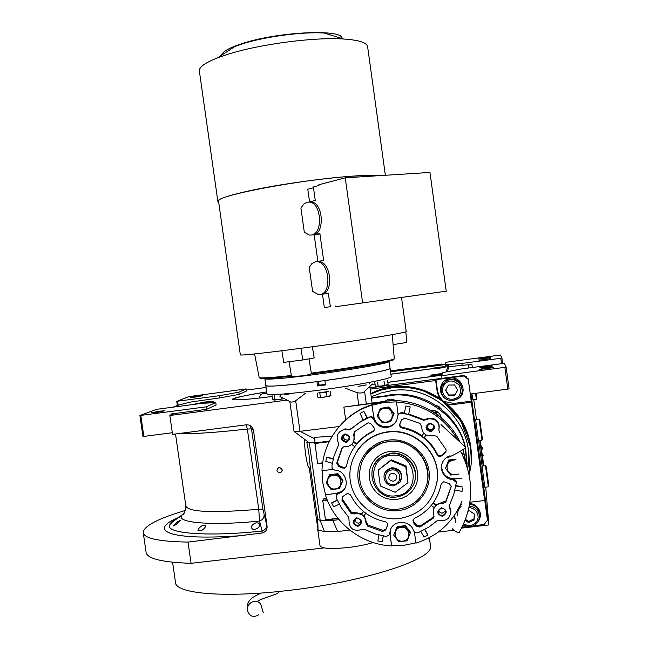 <?xml version="1.0" encoding="UTF-8"?>
<svg xmlns="http://www.w3.org/2000/svg" width="649" height="649" viewBox="0 0 649 649"><rect width="100%" height="100%" fill="white"/><g stroke="black" fill="none" stroke-linecap="round" stroke-linejoin="round"><path stroke-width="0.97" d="M479.871 367.707L479.871 367.699C479.741 367.237 492.502 365.557 492.348 366.06L492.348 366.068C492.477 366.531 479.603 368.218 479.871 367.707L479.871 367.715M478.905 360.171L490.19 358.67L478.905 360.179M259.381 398.04C259.722 394.397 262.245 392.856 266.95 393.424M236.642 399.459L239.254 399.8M255.852 522.94C258.14 522.632 259.405 523.224 259.657 524.716C259.657 526.761 258.156 528.286 255.154 529.3L252.493 529.122L251.366 527.596C251.374 525.552 252.875 523.994 255.852 522.94M202.383 525.528L205.692 525.593C205.506 527.345 204.013 529.04 201.222 530.687L197.921 530.614C198.148 528.903 199.632 527.207 202.383 525.528M177.875 521.561L180.763 520.133L176.341 524.53L173.445 525.893L177.875 521.561M206.682 409.308L206.325 406.826L215.776 402.575L216.117 404.968L206.682 409.308L170.857 414.03L173.754 413.835L169.851 415.514L172.553 434.359L246.109 424.827C250.06 424.73 252.526 426.563 253.483 430.319L267.08 526.217C267.25 529.909 265.555 532.172 262.001 533.016L262.074 531.044L259.576 521.058L258.732 509.27C212.15 513.181 187.853 512.053 185.825 505.887L175.506 433.978M447.469 371.617L448.784 366.709L471.912 364.413L468.489 365.062L468.886 367.959L468.489 365.062L468.44 368.015M461.342 368.957L442.634 372.615L441.628 375.755L506.131 367.156L504.362 363.335L461.342 368.957M475.628 419.546L478.491 440.598M471.92 393.838L472.902 399.719M482.004 466.128L484.868 487.237M506.131 367.156L509.084 388.913L470.955 393.967L488.867 524.944L461.65 528.108M485.728 487.131L488.867 524.944M473.762 399.614L476.471 419.441M462.218 365.703L461.91 363.448L500.801 358.272L501.531 363.635M448.784 366.709L448.475 364.478L461.91 363.448M387.834 382.358L441.791 375.236M486.507 368.802L479.433 369.289L486.328 367.959L493.418 367.472L486.507 368.802M504.865 367.399L507.826 389.181M369.962 387.786L441.977 378.294L441.628 375.755M324.102 547.902L191.082 563.324C161.633 562.326 146.625 558.562 146.049 552.048L143.283 532.894M390.568 371.845L445.222 364.568M500.801 358.272L501.92 358.061L500.525 355.052L499.406 355.149L445.96 362.272L445.182 364.681L448.475 364.478M484.365 358.556L478.191 359.043L484.227 357.923L490.401 357.437L484.365 358.556M501.92 358.061L502.659 363.489M446.212 364.568L445.173 366.945M203.372 403.256L213.772 401.228L206.455 401.755L195.503 403.865L197.523 403.913M434.108 368.405L390.885 374.149M266.106 387.461L246.312 390.098M173.178 407.134C175.944 405.771 181.923 404.051 191.122 401.966L219.987 397.869L239.165 394.381L246.45 391.031L246.149 388.921L188.997 396.604L176.755 401.317L219.67 395.671L238.856 392.199L246.149 388.921M169.851 415.514L287.036 400.092M358.061 386.293L364.641 385.425M371.901 384.468L375.033 384.054M279.938 472.853L280.571 472.691C283.029 470.233 282.566 468.513 279.192 467.531L278.632 467.669C276.093 470.103 276.531 471.831 279.938 472.853M262.001 533.016L188.032 542.085L191.082 563.324M188.032 542.085C158.64 541.55 143.697 538.321 143.21 532.399C144.037 525.868 158.129 518.543 185.492 510.406M239.165 394.381L238.856 392.199M219.987 397.869L219.67 395.671M177.591 401.269L178.167 405.284M215.776 402.575L201.774 403.345L156.774 409.308L139.916 415.514L206.325 406.826M140.809 415.474L143.835 436.428L172.318 432.729M173.34 521.179L170.76 523.694C160.668 533.056 204.735 537.267 262.074 531.044C265.198 529.852 266.755 527.905 266.755 525.195L262.942 509.433L251.52 428.884L249.824 425.411M279.646 467.515L282.234 470.249M143.835 436.428L142.934 436.444L139.916 415.514M195.357 397.058L190.692 397.431L197.783 396.101L202.456 395.736L195.357 397.058M176.755 401.317L177.364 405.536M246.093 424.827L247.342 429.038C214.503 432.705 192.372 434.116 180.941 433.272M156.628 412.391L151.493 412.756L159.792 411.142L164.935 410.785L156.628 412.391M482.986 460.457L483.683 465.925M483.716 465.917L483.156 461.739M478.637 440.582L482.134 466.112M480.317 440.371L481.136 446.423M481.623 449.935L482.726 461.715M482.621 457.277L483.805 465.909M483.302 465.974L479.806 440.436M479.936 440.42L480.674 446.666L480.236 440.379M481.055 445.871L481.485 452.621M482.191 457.496L482.856 462.664L482.467 457.431M483.01 460.474L483.164 461.739M483.627 464.927L483.343 462.883L483.602 464.927M483.416 464.424L483.635 465.933L483.432 464.457M483.586 465.836L483.335 464.003L483.586 465.836M483.318 463.832L483.448 464.968L483.318 463.832M483.529 465.941L483.367 464.433L483.505 465.95M480.179 440.387L480.552 445.806M480.52 442.35L480.998 445.871M481.72 451.12L482.093 453.894M483.245 465.974L479.749 440.444L483.237 465.982M481.128 446.423L481.85 449.903L481.128 446.423M481.663 453.829L482.418 457.472L483.181 455.509L481.663 453.829M429.387 537.648L429.37 539.854L428.267 538.232M430.384 545.119L430.555 546.336C433.816 559.292 362.507 582.518 285.146 590.817C221.698 598.094 174.751 593.291 175.449 582.185L172.577 562.237M369.971 387.826L463.824 375.463L468.213 378.781L487.48 520.247L484.503 498.529L484.641 500.493L469.949 502.237M468.213 378.781L484.641 500.493M473.64 525.747L484.113 524.53L487.48 520.247M466.939 526.526L462.177 527.085M453.789 530.265L438.245 532.075M370.157 389.149L435.666 380.525L435.982 379.673L463.784 376.014L463.824 375.463M468.205 379.357L463.784 376.014M440.087 408.31L436.834 405.998M453.31 400.563L458.275 398.681C468.107 392.669 461.601 376.055 450.228 378.124C442.553 380.168 439.454 385.06 440.931 392.807C443.202 398.316 447.323 400.895 453.31 400.563M444.443 401.528L453.708 403.443L471.19 401.187M435.982 379.673L437.564 391.201L439.365 396.417L441.993 399.695M471.206 402.242L453.554 404.514L447.437 404.002M466.712 431.674L465.95 429.76M439.389 397.918L437.264 392.158L437.564 391.201M435.666 380.525L437.264 392.158M454.657 515.063L454.633 518.421L454.56 515.201M460.295 505.198L461.488 504.419M478.41 521.082C480.406 518.072 480.868 514.819 479.822 511.339C478.053 506.723 474.703 504.095 469.762 503.437M461.082 506.398C458.47 508.938 457.326 512.029 457.634 515.671L457.586 513.748M454.771 516.304L455.598 522.323M435.349 412.107L437.377 412.326M480.357 514.178L478.751 520.328M463.183 390.057C462.851 393.635 461.22 396.474 458.283 398.567L452.467 400.53M440.833 386.066L440.955 392.71L441.466 393.984L443.851 397.318L447.266 399.597M466.574 376.355L466.745 377.677L466.574 376.355L465.236 376.534M466.574 376.396L465.284 376.566M443.754 394.957C447.145 399.354 451.363 400.384 456.417 398.056C460.36 396.231 461.382 392.045 459.484 385.506C454.495 380.833 450.268 379.803 446.812 382.423C442.391 385.774 441.377 389.952 443.754 394.957M442.659 395.525C446.512 400.603 451.331 401.78 457.115 399.062L458.153 398.348C468.497 391.006 456.726 374.213 446.147 381.214C442.05 384.021 440.484 387.851 441.458 392.702L442.659 395.525M441.644 386.828L446.358 380.403C455.752 377.377 461.017 380.744 462.153 390.487M454.527 384.954L448.443 385.076L445.539 390.357L448.702 395.509L454.779 395.395L457.691 390.114L454.527 384.954M454.779 395.395L457.577 389.927M448.702 395.509L448.808 394.99L454.852 394.868M445.733 389.992L448.808 394.99M463.662 523.954L468.327 525.658C473.892 525.544 477.169 522.786 478.143 517.399C477.932 511.907 475.076 508.638 469.584 507.591L469.008 507.567M463.199 524.968L468.237 526.72C474.638 526.631 478.378 523.483 479.449 517.285L478.986 513.456C477.38 509.149 474.273 506.691 469.673 506.09L469.308 506.066M469.649 504.184L469.673 504.192C474.232 504.792 477.315 507.226 478.905 511.493L478.986 513.456M479.376 515.136L478.905 511.493M465.195 520.32L468.537 522.591L473.997 520.052L474.411 514.089L469.365 510.666L468.14 511.242M468.537 522.591L468.546 521.447L473.973 518.924L474.314 514.024M465.544 519.411L468.546 521.447M473.997 520.052L473.973 518.924M445.23 364.535L390.568 371.812M445.36 364.138L441.531 364.641L441.75 364.057L390.438 370.895M441.75 364.057L441.823 364.608M445.904 365.574L448.581 365.217M445.912 365.541L448.573 365.184M471.223 455.298L470.598 446.415M441.336 408.951L441.466 409.389M392.126 387.169C432.023 380.809 472.245 415.628 471.231 456.085L470.598 446.885C465.868 401.39 410.639 372.283 370.774 393.618M488.348 486.831L485.468 465.706L486.142 466.242L488.859 486.174L488.348 486.831L484.73 487.253M488.859 486.174L486.142 466.242M487.553 476.755L486.993 472.407L487.553 476.755M482.483 439.519L479.773 419.635L482.483 439.519L481.972 440.184L479.116 419.132M481.16 429.987L480.633 425.841L481.16 429.987M475.514 393.367L476.39 399.289L476.893 398.632M476.115 393.294L476.901 398.624L476.22 393.278M446.236 371.926L447.68 366.799L445.125 367.01M434.181 368.462L390.901 374.213M447.68 366.799L448.045 369.476M360.284 385.92L364.633 385.344M371.991 384.378L375.025 383.973M387.826 382.285L441.823 375.154M431.504 376.014L441.937 374.789M434.643 368.81L444.776 367.464M442.131 374.189L436.785 375.081L430.758 375.146M442.261 373.775L430.758 375.13L442.375 373.41M435.017 374.627L438.748 374.002L435.017 374.627M444.752 367.496L445.263 366.831L434.003 368.324M445.214 366.498L433.954 367.999L445.263 366.823M437.872 367.529L441.296 366.969L437.872 367.529M459.005 532.772L458.997 532.813C456.555 532.253 454.276 530.866 452.175 528.651L452.183 528.619M465.471 447.129L465.625 447.275C465.966 448.654 446.853 459.038 447.55 457.107M258.854 614.692C253.37 617.962 249.597 616.566 247.529 610.514C245.971 602.175 258.124 597.478 261.052 605.233L261.555 606.912M278.664 591.507L277.764 593.389L260.29 599.708L257.061 601.501M368.316 422.677L371.179 424.032L373.556 427.018C374.887 428.859 374.627 430.409 372.769 431.682C358.426 438.911 349.665 450.365 346.493 466.039L344.903 468.116L342.234 467.986L338.754 466.469L336.734 463.126L341.812 448.289L343.67 446.812L347.815 446.553C353.21 444.484 355.157 440.639 353.648 435.008L354.378 431.812L368.316 422.677M347.539 493.329L350.541 494.976C357.907 509.327 369.492 518.267 385.303 521.772C387.396 522.518 388.086 523.93 387.372 525.99L385.644 530.022L382.512 531.458L367.529 526.063L365.947 523.159C365.72 516.872 362.442 513.651 356.131 513.513L354.094 514.008L350.89 513.221L341.918 500.136L342.745 496.558L347.539 493.329M342.339 496.923L342.469 499.219L351.409 512.248L361.793 513.521L363.416 511.42M443.665 481.672L449.059 483.586L451.144 486.012L451.112 486.961L445.879 501.904L442.934 503.437L440.793 503.429C436.485 504.232 433.962 506.764 433.224 511.023L434.003 516.49L433.061 518.356L419.879 527.085L416.09 525.974L413.705 522.972L412.967 520.076L414.5 518.332C428.973 511.242 437.864 499.795 441.174 484.008L443.665 481.672M433.41 502.618L436.104 504.679L445.977 500.971L451.16 486.247M436.104 504.679L435.99 505.393L433.045 503.129M431.285 505.417L434.222 507.672L435.99 505.393M433.386 510.057L434.051 507.542M446.277 450.787L444.898 453.302L441.88 455.639C440.03 456.945 438.448 456.669 437.15 454.795C429.662 440.298 417.948 431.35 401.991 427.959C399.849 427.196 399.167 425.76 399.954 423.651L401.447 420.163L404.587 418.118L419.96 423.448L421.558 426.377C422.183 433.816 426.19 436.874 433.581 435.544L436.842 436.315L445.96 449.53M438.829 429.768L439.47 432.713L438.789 429.898C439.762 425.054 438.01 421.509 433.54 419.278L429.119 418.719L423.765 420.317L408.132 414.435L401.001 413.121L398.762 413.778L397.74 415.871C397.01 422.345 393.44 426.231 387.039 427.537L386.52 427.586C380.225 427.691 375.909 424.819 373.573 418.978L371.017 416.95L369.695 417.153L359.66 422.312L350.768 429.2L349.032 429.954L344.4 429.549C337.667 431.666 335.614 436.023 338.243 442.626L338.356 445.482L334.089 455.841L331.996 465.219L332.085 468.464L334.543 470.063C345.828 470.103 350.695 486.523 341.171 492.388L337.131 494.327L336.125 497.767L341.366 507.794L348.326 516.75L349.008 519.533C348.951 528.497 353.251 531.815 361.899 529.495L364.762 529.446L375.219 533.932L386.293 536.488L389.27 534.906L390.739 528.992C394.917 519.281 410.849 520.636 413.681 530.987L415.887 532.975L419.076 532.245L429.054 526.939L436.704 521.009L439.535 520.384C446.488 521.301 450.228 518.308 450.763 511.42L449.059 506.309L453.781 494.327L456.19 483.254L456.142 482.264L453.383 479.96C445.904 478.848 441.896 474.565 441.369 467.126C441.815 461.504 444.711 457.723 450.057 455.768M408.132 414.435L404.278 413.34L405.901 405.958L410.184 406.874L408.716 413.965L423.959 419.741L429.297 418.151L433.694 418.702C438.043 420.852 439.811 424.284 439 429.005M332.815 469.381L321.985 470.72C322.585 441.198 343.37 413.729 371.958 405.179L384.111 402.429L396.482 401.877L398.056 414.654M372.064 405.057L373.613 416.179C375.268 423.221 379.722 426.774 386.974 426.831L387.494 426.774C391.363 426.19 394.341 424.251 396.417 420.958M339.443 431.974L344.944 428.94L349.56 429.346L351.287 428.583L363.099 419.96M332.101 436.323L314.676 437.296L315 442.918L329.481 441.085M339.224 426.523L299.992 431.334L294.038 431.463L293.94 430.749M341.674 423.838L345.666 419.871L343.881 407.101L358.743 405.025L357.031 392.686C360.625 393.326 363.042 392.986 364.276 391.663L372.404 383.989M345.227 388.102L357.031 392.686M373.118 542.532C366.182 544.681 357.834 546.336 348.083 547.513C330.755 549.224 321.393 548.608 320.014 545.679L317.742 529.535M317.896 524.319L318.034 529.99L324.492 531.612L337.675 531.466L349.916 530.184M430.652 410.428L435.682 410.914C438.756 412.269 440.614 414.581 441.239 417.851M464.862 446.569C458.486 414.776 418.832 389.692 389.067 395.825L371.406 398.137M384.906 401.269L387.599 399.679L390.057 399.151L393.18 399.484L395.712 400.676M467.093 466.647L465.195 447.867M365.849 385.66L366.06 384.151M389.067 395.825L389.441 395.33L371.342 397.699M345.666 419.871C356.699 409.9 369.67 403.881 384.573 401.812L384.987 401.26L358.743 405.025M384.987 401.26C415.117 396.961 447.072 414.232 460.003 442.099M463.053 449.514L466.574 465.025M328.686 391.444L318.813 392.807M279.93 396.369L290.144 401.723C291.125 402.429 292.967 402.104 295.684 400.749L305.33 393.375M384.573 401.812L343.881 407.101M390.365 529.852L390.081 534.598L391.615 545.655L403.938 545.29L415.904 542.872M391.615 545.655L391.534 545.931C361.671 544.584 334.105 523.199 325.376 494.854L336.539 493.297L341.869 491.285L344.862 488.324M322.139 470.703L322.821 482.799L325.53 494.635M339.046 519.646L332.426 520.433L320.208 520.49L317.653 519.2L310.044 465.122C309.63 458.202 308.567 450.641 306.855 442.44L306.823 442.212M337.675 531.466L332.256 519.216M324.492 531.612L320.208 520.49L309.289 442.805L294.151 431.553M318.034 529.99L317.661 519.322M458.072 440.306C444.111 416.796 423.554 404.027 396.401 402.007M461.723 453.408L463.589 453.002L466.112 463.67M414.427 532.188L415.944 543.116C437.751 536.196 453.116 522.21 462.031 501.158M317.166 392.994L317.937 397.366L320.395 397.237L319.803 393.018L326.415 392.142L327.007 396.369L330.674 395.72M306.807 442.123L309.289 442.805L315.057 442.683M314.903 438.838L299.992 431.334L295.684 400.749M317.556 385.968L325.457 384.922L324.857 380.59C359.368 375.917 390.325 370.019 390.081 368.34C392.572 370.895 309.865 383.867 278.096 385.782C269.789 386.342 265.701 386.244 265.83 385.506C267.404 386.982 284.449 385.701 316.947 381.636L317.556 385.968L318.781 385.19L325.392 384.459M315 442.918L317.58 463.678L322.642 463.045L317.58 463.678M326.569 498.294L324.029 498.432L322.723 500.314L325.49 520.019L338.121 518.519L325.49 520.019M402.307 526.006L400.255 526.25M395.687 530.038L395.436 530.655M408.521 529.698L407.337 528.164M389.489 534.224L389.887 532.74L391.534 545.931M383.324 536.009L382.099 541.891L377.856 540.942L379 535.044M339.249 504.249L333.594 506.747L331.615 502.902L337.156 500.136M336.685 494.708L338.462 493.078L325.376 494.854M334.73 474.078L332.986 474.289M341.301 484.438L341.642 483.602M341.058 477.769L339.816 476.163M332.296 463.313L325.798 461.423L326.65 457.229L333.294 458.681M367.261 417.834L363.164 420.09L360.081 413.348L363.927 411.393L367.261 417.834L371.447 416.39L373.986 418.41L371.958 405.179M385.522 407.385L384.111 407.564M392.394 417.68L392.637 417.088M391.988 410.882L390.998 409.608M317.759 528.335L309.265 467.97C307.334 468.043 304 447.502 304.77 440.233M309.265 467.97L310.425 467.824M398.283 414.289L401.301 412.577L404.343 413.032M452.978 459.435L452.093 459.597M447.372 463.378L447.015 464.238M441.596 465.049L441.523 466.152C442.375 474.573 447.08 478.8 455.639 478.84L461.69 478.102M456.142 482.264L456.198 481.412L453.448 479.124L461.723 478.305M456.198 481.412L456.247 482.402M455.866 485.525L462.68 487.018L455.793 485.971M462.737 488.364L462.08 491.325L454.925 490.23M449.059 506.309L449.149 505.36L450.844 510.447L450.795 512.442M424.949 529.406L427.91 535.133L424.032 537.039L420.787 531.499M320.395 397.237L323.77 397.285L327.007 396.369M330.341 391.258L330.925 395.46M377.572 382.042L378.14 386.114L381.417 386.163L388.07 384.508M374.757 382.074L375.325 386.131L378.14 386.114M383.997 381.19L384.565 385.271M387.558 380.379L388.126 384.443M274.373 395.695L274.941 399.727L278.153 399.776L284.254 398.632M272.053 395.663L272.621 399.679L274.941 399.727M280.66 394.86L280.822 395.987M280.952 396.904L281.228 398.892M382.099 541.891L383.251 535.993M337.277 500.387L331.615 502.902M333.18 459.111L326.65 457.229M367.018 418.134L363.927 411.393M408.716 413.965L410.184 406.874M427.91 535.133L424.665 529.568M329.497 396.279L319.405 397.699M386.658 385.263L376.972 386.593M284.051 398.705L274.097 400.157M393.692 535.092L397.107 526.615L401.244 526.128L405.39 525.649L410.525 532.294L407.15 540.795L398.835 541.753L393.692 535.092L396.847 527.459L405.163 526.485L410.314 533.154M357.591 450.106C364.584 440.265 374.084 434.254 386.098 432.072L387.64 431.853C414.362 427.634 440.598 452.694 437.329 479.497L436.874 482.921M429.719 423.059C435.73 425.233 436.128 428.129 430.912 431.731C424.9 429.549 424.503 426.661 429.719 423.059M441.385 507.753C447.396 509.968 447.786 512.848 442.577 516.393C436.574 514.178 436.177 511.29 441.385 507.753M356.731 517.788C362.645 519.995 363.042 522.851 357.923 526.355C352.018 524.157 351.62 521.301 356.731 517.788M345 433.848C350.914 436.014 351.32 438.878 346.201 442.448C340.287 440.282 339.889 437.418 345 433.848M329.221 475.352L329.716 474.695L337.902 473.689L342.997 480.292L339.435 488.6L331.217 489.597L326.114 482.978L329.221 475.352L337.439 474.338L342.55 480.966L339.435 488.6M380.322 408.44L388.929 406.939L394.073 413.575L390.641 421.753L382.318 422.815L377.166 416.163L380.322 408.44L388.646 407.361L393.805 414.021L390.641 421.753M459.103 474.021L450.682 475.044L445.49 468.351L448.775 460.011L455.72 459.151M397.107 526.615L396.847 527.459M405.39 525.649L405.163 526.485M424.259 437.556C429.808 442.123 434.157 447.623 437.288 454.065C438.586 455.931 440.16 456.215 442.001 454.908L446.277 450.893M400.092 423.408C399.589 425.395 400.319 426.709 402.283 427.35C409.381 428.697 415.887 431.463 421.793 435.666L423.732 433.151M423.854 433.272L421.639 436.144L423.975 437.929L426.174 435.073M421.639 436.144L421.793 435.666M401.812 419.376L400.441 422.726M413.097 519.735L413.948 521.95L416.325 524.936L420.098 526.047L433.216 517.358L434.011 516.166M386.269 528.294L387.68 525.057M364.211 515.428L366.401 522.145L367.967 525.033L382.894 530.403L386.009 528.976L385.644 530.022M363.545 511.526L361.444 514.259L363.748 516.036L365.849 513.31M361.444 514.259L361.793 513.521M354.346 431.845L353.802 441.571L356.796 443.867C361.282 438.383 366.75 434.116 373.191 431.058L374.116 430.368M356.796 443.867L356.423 444.378L353.421 442.074L352.61 443.34M354.808 446.48L356.423 444.378M342.429 447.469L337.31 462.372L339.322 465.698L342.786 467.215L345.438 467.337L346.266 466.753M353.421 442.074L353.802 441.571M399.451 518.535C421.136 514.511 433.735 501.636 437.264 479.919C440.533 453.051 414.24 427.942 387.461 432.169L385.92 432.388C363.083 435.974 346.647 458.827 350.387 481.453C353.81 504.119 376.55 521.382 399.451 518.535M429.849 423.756L430.027 423.74C434.027 424.714 434.854 426.864 432.51 430.19L430.822 430.863C425.906 429.078 425.582 426.709 429.849 423.756M441.515 508.402C443.884 508.394 445.246 509.554 445.603 511.874L444.76 514.284L442.488 515.476C439.973 515.452 438.61 514.195 438.399 511.712L439.332 509.489L441.515 508.402M356.901 518.429C360.519 518.965 361.607 520.887 360.171 524.189L357.883 525.447C354.176 524.838 353.129 522.875 354.743 519.541L356.901 518.429M345.179 434.538L345.203 434.538C349.941 436.185 350.338 438.521 346.396 441.539L346.168 441.58C341.325 439.803 340.993 437.458 345.179 434.538M337.902 473.689L337.439 474.338M342.997 480.292L342.55 480.966M388.929 406.939L388.646 407.361M394.073 413.575L393.805 414.021M436.209 405.576L438.724 406.315L441.588 409.478M448.775 460.011L448.702 460.62L456.004 459.768M445.49 468.351L448.702 460.62M401.009 527.377C392.085 528.091 394.089 542.467 402.915 541.112C411.847 540.422 409.852 526.006 401.009 527.377M351.709 444.378L354.678 446.658M433.946 427.521L432.875 428.811L431.204 429.476C428.616 429.443 427.269 428.145 427.164 425.582M445.53 511.266L441.969 513.278L439.868 512.337L438.748 510.333M360.933 522.234L358.962 523.159C356.431 523.11 355.1 521.82 354.979 519.305M348.943 439.478L347.353 440.103C344.205 439.835 342.98 438.164 343.678 435.098M333.302 475.222C324.484 475.977 326.496 490.303 335.217 488.908C344.043 488.17 342.039 473.811 333.302 475.222M384.476 408.253C375.552 409.073 377.556 423.529 386.39 422.061C395.33 421.258 393.326 406.769 384.476 408.253M452.945 460.474C443.908 461.252 445.904 475.766 454.844 474.33M382.334 442.991C364.811 450.609 357.437 463.873 360.211 482.775C364.089 499.357 381.174 511.298 398.153 509.197C412.869 506.731 422.426 498.4 426.831 484.219C433.386 461.91 411.823 437.799 388.759 441.539L382.334 442.991L388.832 441.377C395.744 440.582 402.348 441.709 408.643 444.76L415.928 449.603C422.767 454.819 430.263 470.411 427.115 482.994C432.826 460.879 411.458 437.726 388.848 441.369L382.423 442.821C374.741 445.457 368.737 450.179 364.413 456.977M390.114 451.29L395.59 451.225L400.96 452.369L405.958 454.673L410.33 458.016L413.859 462.242L416.366 467.126L417.713 472.423L417.851 477.867L416.755 483.189L414.492 488.113L411.182 492.396L406.98 495.82L402.104 498.213L396.799 499.462L391.339 499.511L385.985 498.343L381.012 496.031L376.671 492.688L373.167 488.478L370.676 483.619L369.33 478.354L369.184 472.926L370.255 467.629L372.494 462.713L375.779 458.429L379.957 454.99L384.816 452.572L390.114 451.29M414.67 481.282C419.579 466.947 405.763 450.812 390.722 453.245L381.385 456.726L377.361 460.214L374.335 464.587M378.148 470.184L391.185 459.784L406.055 465.998L405.771 466.777L390.836 460.539L378.148 470.184L380.355 486.036L395.241 492.291L407.978 482.678L405.771 466.777M407.978 482.678L406.055 465.998M391.185 459.784L390.836 460.539M384.898 472.991L387.331 469.681L391.834 467.734C399.476 468.302 402.607 472.31 401.236 479.773M394 485.752L399.979 482.264C403.151 474.119 400.352 469.478 391.582 468.327L387.064 470.282C380.346 475.336 385.652 487.18 394 485.752M393.716 484.519C403.143 483.732 401.033 468.473 391.696 469.981C382.269 470.785 384.386 486.012 393.716 484.519M392.15 473.251C396.312 473.867 397.537 476.066 395.833 479.854L393.262 481.25C388.873 480.471 387.745 478.167 389.879 474.322L392.15 473.251M381.807 456.815L382.277 456.158M381.92 456.377L381.653 456.912M307.066 202.212L303.602 204.216L300.933 208.126L304.308 232.22L309.411 235.092L311.658 235.011C323.275 233.478 321.49 203.137 309.662 202.107L307.066 202.212M335.768 305.914L335.874 306.669L446.22 291.174L429.954 172.439L345.244 177.826L318.862 184.762L318.967 185.517L313.386 186.977L315.268 200.476L308.997 202.034L311.423 201.977C323.259 202.999 325.035 233.316 313.41 234.841L319.876 233.453L323.64 260.395L317.15 261.612L319.121 261.555C331.363 262.123 333.805 293.372 321.717 294.289L328.232 293.283L330.398 306.685L324.338 307.545L330.114 306.717M315.406 261.807L311.918 263.591L309.224 267.315L312.591 291.344L318.367 294.565L319.981 294.524C332.053 293.599 329.611 262.318 317.377 261.75L315.406 261.807M300.941 348.318L302.823 359.984L283.735 362.377L281.853 350.776M264.857 378.618C264.719 379.284 268.8 379.308 277.099 378.692C308.835 376.517 391.574 363.683 389.124 361.412L390.057 368.145M309.021 358.865L311.309 373.118L310.928 373.938C306.36 375.601 300.163 376.347 292.35 376.177L291.344 375.52L289.097 361.728M406.209 331.428L406.225 331.566C405.325 332.304 395.776 334.162 377.588 337.139C326.358 345.576 234.508 357.21 240.308 354.687L218.583 201.555C211.663 196.371 303.042 178.921 355.246 176.033C365.671 175.392 373.467 175.279 378.635 175.709M405.844 331.777L406.761 342.453L393.099 344.627L392.256 334.657L394.292 358.629C395.054 360.333 352.293 367.894 311.309 373.118M312.372 346.777L314.173 357.932L302.823 359.984M322.472 294.192L324.338 307.545M314.165 234.768L317.896 261.474M313.491 187.739L307.796 189.232L309.565 201.896M379.827 175.628C362.223 173.324 287.986 181.98 247.082 191.309C227.093 195.844 217.358 199.292 217.894 201.644L218.705 202.391M328.248 293.372L325.474 293.794M319.941 233.924L316.006 234.597M446.22 291.174L335.874 306.669M345.244 177.826L362.621 302.896M217.845 201.328L199.405 71.366C198.545 67.496 204.524 63.018 217.334 57.931L227.742 54.329C259.373 44.197 314.294 36.952 343.597 39.013C358.256 40.003 366.239 42.412 367.553 46.241L367.691 47.239M217.334 57.931L234.954 46.485L242.41 43.872C264.987 36.571 303.278 31.525 324.346 33.058L343.597 39.013M221.56 55.189C222.493 51.596 229.43 47.701 242.361 43.507C277.796 31.728 342.185 28.71 342.064 38.283L342.128 38.559M264.07 515.274C264.086 517.934 262.585 519.857 259.576 521.058C210.763 526.063 174.102 522.664 182.134 514.844L184.519 512.532M471.912 364.413L472.334 367.504M272.166 396.466C237.104 401.033 229.211 400.084 233.47 398.721C234.216 397.764 245.306 395.476 266.731 391.874C248.81 394.722 237.948 396.985 234.143 398.673L234.062 398.802M288.602 394.113L284.684 394.706M189.11 401.974L189.167 402.412M262.942 509.433L258.732 509.27L247.342 429.038L251.52 428.884L253.483 430.319M170.857 414.03L171.003 415.027M267.08 526.217L266.755 525.195M181.485 516.377C144.597 530.347 168.545 541.469 244.965 535.36M453.554 404.514L453.708 403.443M354.597 513.034L354.094 514.008M425.874 419.343L425.679 419.919M440.168 416.966L435.284 412.358L432.867 411.758L435.284 412.358L435.682 410.914M386.39 401.09L392.288 400.782L386.35 401.098M364.576 391.371L366.296 403.694M389.765 394.9C423.229 389.879 458.153 413.802 465.374 447.047M465.487 447.55L467.15 464.205M289.819 401.553L294.038 431.463M391.201 376.428L391.233 376.639C391.631 378.594 357.859 385.117 322.099 389.789C290.484 394 265.863 395.687 266.999 393.765L265.847 385.644M329.343 441.361L314.708 443.218M314.708 443.535L329.173 441.701M322.675 462.786L317.507 463.435M327.145 499.779L322.723 500.314M322.731 500.639L327.274 500.095M337.942 518.3L325.425 519.784M318.261 381.466L318.781 385.19M389.887 532.74L389.538 533.803M338.462 493.078L337.894 493.97M348.513 429.232L347.986 429.841M351.287 428.583L350.768 429.2M370.125 416.593L369.695 417.153M373.986 418.41L373.573 418.978M391.16 399.484L393.132 399.557M401.301 412.577L401.001 413.121M422.978 419.424L422.775 420M453.448 479.124L453.383 479.96M449.57 506.666L449.489 507.623M445.003 452.58L444.898 453.302M442.001 454.908L441.88 455.639M437.288 454.065L437.15 454.795M402.283 427.35L401.991 427.959M401.747 419.587L401.447 420.163M451.169 486.369L451.112 486.961M445.977 500.971L445.879 501.904M443.048 502.496L442.934 503.437M433.216 517.358L433.061 518.356M420.098 526.047L419.879 527.085M416.325 524.936L416.09 525.974M413.948 521.95L413.705 522.972M387.68 525.073L387.331 526.071M382.894 530.403L382.512 531.458M367.967 525.033L367.529 526.063M366.401 522.145L365.947 523.159M351.409 512.248L350.89 513.221M342.469 499.219L341.918 500.136M373.191 431.058L372.769 431.682M342.786 467.215L342.234 467.986M339.322 465.698L338.754 466.469M337.31 462.372L336.734 463.126M342.364 447.591L341.812 448.289M354.151 434.376L353.648 435.008M467.669 468.578C476.244 425.955 434.716 383.551 391.793 390.649L381.239 392.913L371.22 396.831M388.564 440.095C407.507 437.548 426.547 452.069 429.021 471.036C431.772 489.979 417.323 508.532 398.348 510.633C379.422 513.01 360.649 498.521 358.159 479.716C355.401 460.944 369.581 442.367 388.564 440.095M391.59 387.851L380.947 390.106L370.822 393.984L380.995 390.098L391.582 387.859C402.834 386.455 413.843 387.656 424.616 391.444L441.628 400.344L460.701 420.609L470.428 446.796L469.081 474.403C482.531 428.932 438.408 379.941 391.59 387.851M413.356 484.852C409.819 491.772 404.189 495.812 396.45 496.988C404.189 495.804 409.827 491.764 413.356 484.852C421.014 470.225 406.858 451.055 390.463 453.789L382.618 456.344C362.004 466.517 373.646 500.785 396.425 496.98C373.646 500.817 361.988 466.534 382.618 456.344L382.902 455.793M396.174 495.763C422.385 493.629 416.528 451.185 390.576 455.411C364.454 457.699 370.336 499.86 396.174 495.763M260.087 377.783C258.846 378.708 263.129 378.805 272.937 378.075L292.35 376.177M291.344 375.52C270.041 377.84 259.308 378.448 259.146 377.345L254.578 353.932M310.928 373.938C353.875 368.502 398.097 360.528 393.667 359.238M394.276 358.475L393.902 359.108M325.766 293.762L321.717 294.289M317.483 234.451L313.41 234.841M185.874 506.236C184.835 512.588 183.586 515.46 182.134 514.844L170.403 523.524C170.792 522.404 173.048 520.798 177.169 518.705M280.571 472.691L282.023 471.279M481.85 449.903L482.58 448.029L481.371 446.398M430.555 546.336L429.46 538.419M439.365 396.417L439.089 397.423M454.689 515.557L454.551 517.667M485.468 465.706L481.874 466.144M479.1 419.1L475.498 419.562M481.964 440.168L478.354 440.614M479.773 419.635L479.1 419.124M476.374 399.273L472.772 399.743M431.593 376.079L430.904 375.552M434.708 368.859L434.076 368.381M458.997 532.813C474.03 506.123 474.533 478.905 460.522 451.136M440.987 424.568L465.625 447.275M261.255 593.032C248.867 599.076 253.191 597.51 249.743 600.171C247.983 602.694 247.326 604.462 247.764 605.485M247.837 605.963L247.967 606.466M263.234 612.469L261.052 605.233M392.361 400.684L393.18 399.484M369.216 382.407L369.419 383.884M369.784 386.463L372.072 402.94M391.233 376.639L390.081 368.34M337.131 494.327L337.707 493.443M341.869 491.285L341.171 492.388M344.903 429.5L345.446 428.892M349.032 429.954L349.56 429.346M371.017 416.95L371.447 416.39M386.974 426.831L386.52 427.586M423.765 420.317L423.959 419.741M433.54 419.278L433.694 418.702M441.523 466.152L441.369 467.126M450.763 511.42L450.844 510.447M387.372 525.99L387.664 525.155M387.088 526.509L387.445 525.471M344.903 468.116L345.438 467.337M437.329 479.497L437.264 479.919M319.13 385.263L318.586 381.425M432.875 428.811L432.51 430.19M438.489 511.071L438.399 511.712M360.885 522.664L360.171 524.189M347.588 440.063L346.396 441.539M387.064 470.282L387.331 469.681M395.833 479.854L396.758 477.477M309.662 202.107L311.423 201.977M317.377 261.75L319.121 261.555M264.873 378.74L265.83 385.506M406.225 331.566L401.52 297.469M385.36 175.279L367.553 46.241"/></g></svg>
